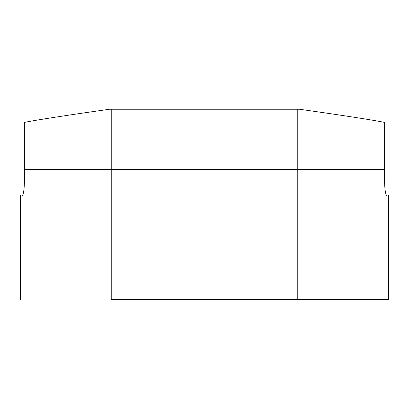 <?xml version="1.0" encoding="UTF-8"?>
<svg xmlns="http://www.w3.org/2000/svg" width="409" height="409" viewBox="0 0 409 409"><rect width="100%" height="100%" fill="white"/><g stroke="black" fill="none" stroke-linecap="round" stroke-linejoin="round"><path stroke-width="0.61" d="M24.049 122.495L24.049 169.531L24.392 169.531L24.392 122.414L24.059 122.495L24.392 122.414C36.156 120.006 64.535 115.609 109.546 109.239L111.228 109.239L111.228 169.531L384.608 169.531L24.392 169.531L111.228 169.531L111.228 299.633L388.55 299.633L297.772 299.633L297.772 109.239L299.454 109.239C344.465 115.609 372.844 120.006 384.608 122.414L384.941 122.495L384.951 169.531L384.608 169.531L384.608 182.854C384.869 190.589 385.605 194.817 386.817 195.543C389.128 195.543 389.128 195.543 386.817 195.543C385.61 194.827 384.874 190.594 384.608 182.854M111.228 109.239L297.772 109.239M24.392 169.531L24.392 182.854C24.131 190.589 23.395 194.817 22.183 195.543C19.872 195.543 19.872 195.543 22.183 195.543C23.39 194.827 24.126 190.594 24.392 182.854M131.514 299.633L149.776 299.633M149.776 299.761L151.611 299.633M151.611 299.761L164.306 299.633M181.228 299.633L226.714 299.633M238.35 299.633L283.831 299.633M384.608 122.414L384.608 169.531M20.45 195.543L20.45 299.633M388.55 195.543L388.55 299.633"/></g></svg>
